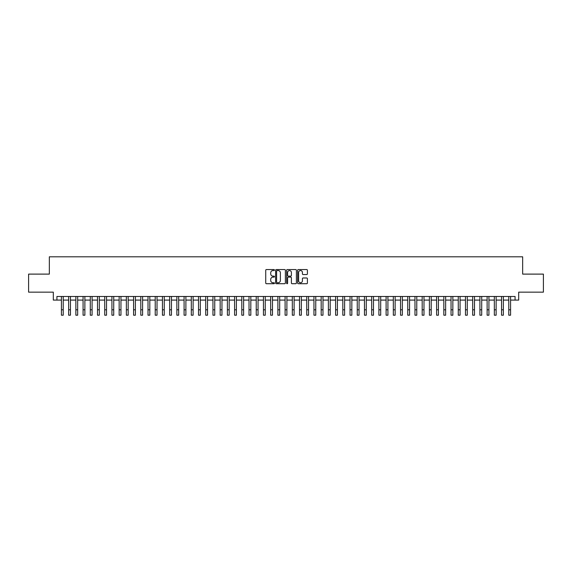 <?xml version="1.0" encoding="UTF-8"?>
<svg xmlns="http://www.w3.org/2000/svg" width="572" height="572" viewBox="0 0 572 572"><rect width="100%" height="100%" fill="white"/><g stroke="black" fill="none" stroke-linecap="round" stroke-linejoin="round"><path stroke-width="0.86" d="M274.453 270.055A0.493 0.493 0 0 0 273.959 269.555L266.438 269.555A0.708 0.708 0 0 0 265.73 270.263L265.73 283.011A0.708 0.708 0 0 0 266.438 283.719L273.959 283.719A0.493 0.493 0 0 0 274.453 283.226A0.493 0.493 0 0 0 273.959 282.732L272.987 282.732A2.267 2.267 0 0 1 270.72 280.466L270.72 279.401A2.267 2.267 0 0 1 272.987 277.134L273.959 277.134A0.493 0.493 0 0 0 274.453 276.641A0.493 0.493 0 0 0 273.959 276.14L272.987 276.14A2.267 2.267 0 0 1 270.72 273.874L270.72 272.815A2.267 2.267 0 0 1 272.987 270.549L273.959 270.549A0.493 0.493 0 0 0 274.453 270.055M306.699 274.546A0.708 0.708 0 0 0 307.407 273.838L307.407 270.263A0.708 0.708 0 0 0 306.699 269.555L298.341 269.555A0.708 0.708 0 0 0 297.633 270.263L297.633 283.011A0.708 0.708 0 0 0 298.341 283.719L306.699 283.719A0.708 0.708 0 0 0 307.407 283.011L307.407 278.693A0.708 0.708 0 0 0 306.699 277.985L303.124 277.985A0.708 0.708 0 0 0 302.416 278.693L302.416 280.838A1.895 1.895 0 0 1 300.522 282.732A1.895 1.895 0 0 1 298.627 280.838L298.627 272.444A1.895 1.895 0 0 1 300.522 270.549A1.895 1.895 0 0 1 302.416 272.444L302.416 273.838A0.708 0.708 0 0 0 303.124 274.546L306.699 274.546M56.921 300.085L56.921 296.482L515.079 296.482L515.079 300.085L518.69 300.085L518.69 292.149L543.4 292.149L543.4 274.11L522.658 274.11L522.658 256.799L49.342 256.799L49.342 274.11L28.6 274.11L28.6 292.149L53.31 292.149L53.31 300.085L61.426 300.085M285.378 270.263A0.708 0.708 0 0 0 284.67 269.555L276.312 269.555A0.708 0.708 0 0 0 275.604 270.263L275.604 283.011A0.708 0.708 0 0 0 276.312 283.719L284.67 283.719A0.708 0.708 0 0 0 285.378 283.011L285.378 270.263M287.33 269.555L295.688 269.555A0.708 0.708 0 0 1 296.396 270.263L296.396 283.011A0.708 0.708 0 0 1 295.688 283.719L292.106 283.719A0.708 0.708 0 0 1 291.398 283.011L291.398 277.842A0.708 0.708 0 0 0 290.69 277.134L288.317 277.134A0.708 0.708 0 0 0 287.609 277.842L287.609 283.226A0.493 0.493 0 0 1 287.115 283.719A0.493 0.493 0 0 1 286.622 283.226L286.622 270.263A0.708 0.708 0 0 1 287.33 269.555M63.235 300.085L68.647 300.085M70.449 300.085L75.861 300.085M77.663 300.085L83.076 300.085M84.878 300.085L90.29 300.085M92.092 300.085L97.505 300.085M99.306 300.085L104.719 300.085M106.521 300.085L111.933 300.085M113.735 300.085L119.148 300.085M120.957 300.085L126.362 300.085M128.171 300.085L133.583 300.085M135.385 300.085L140.798 300.085M142.6 300.085L148.012 300.085M149.814 300.085L155.226 300.085M157.028 300.085L162.441 300.085M164.243 300.085L169.655 300.085M171.457 300.085L176.87 300.085M178.671 300.085L184.084 300.085M185.893 300.085L191.298 300.085M193.107 300.085L198.52 300.085M200.322 300.085L205.734 300.085M207.536 300.085L212.948 300.085M214.75 300.085L220.163 300.085M221.965 300.085L227.377 300.085M229.179 300.085L234.591 300.085M236.393 300.085L241.806 300.085M243.608 300.085L249.02 300.085M250.829 300.085L256.235 300.085M258.043 300.085L263.456 300.085M265.258 300.085L270.67 300.085M272.472 300.085L277.885 300.085M279.687 300.085L285.099 300.085M286.901 300.085L292.313 300.085M294.115 300.085L299.528 300.085M301.33 300.085L306.742 300.085M308.544 300.085L313.957 300.085M315.765 300.085L321.171 300.085M322.98 300.085L328.392 300.085M330.194 300.085L335.607 300.085M337.408 300.085L342.821 300.085M344.623 300.085L350.035 300.085M351.837 300.085L357.25 300.085M359.052 300.085L364.464 300.085M366.266 300.085L371.678 300.085M373.48 300.085L378.893 300.085M380.702 300.085L386.107 300.085M387.916 300.085L393.329 300.085M395.13 300.085L400.543 300.085M402.345 300.085L407.757 300.085M409.559 300.085L414.972 300.085M416.773 300.085L422.186 300.085M423.988 300.085L429.4 300.085M431.202 300.085L436.615 300.085M438.417 300.085L443.829 300.085M445.638 300.085L451.043 300.085M452.852 300.085L458.265 300.085M460.067 300.085L465.479 300.085M467.281 300.085L472.694 300.085M474.495 300.085L479.908 300.085M481.71 300.085L487.122 300.085M488.924 300.085L494.337 300.085M496.138 300.085L501.551 300.085M503.353 300.085L508.765 300.085M510.574 300.085L515.079 300.085M277.091 270.549A0.493 0.493 0 0 0 276.598 271.042L276.598 282.232A0.493 0.493 0 0 0 277.091 282.732L278.121 282.732A2.267 2.267 0 0 0 280.387 280.466L280.387 272.815A2.267 2.267 0 0 0 278.121 270.549L277.091 270.549M291.398 272.479A1.895 1.895 0 0 0 289.503 270.585A1.895 1.895 0 0 0 287.609 272.479L287.609 275.432A0.708 0.708 0 0 0 288.317 276.14L290.69 276.14A0.708 0.708 0 0 0 291.398 275.432L291.398 272.479M61.426 309.795L63.235 309.795L63.235 315.201L61.426 315.201L61.426 296.482M63.235 309.795L63.235 296.482M68.647 315.201L70.449 315.201L68.647 315.201L68.647 296.482M70.449 315.201L70.449 296.482M75.861 315.201L77.663 315.201L75.861 315.201L75.861 296.482M77.663 315.201L77.663 296.482M83.076 315.201L84.878 315.201L83.076 315.201L83.076 296.482M84.878 315.201L84.878 296.482M90.29 315.201L92.092 315.201L90.29 315.201L90.29 296.482M92.092 315.201L92.092 296.482M97.505 315.201L99.306 315.201L97.505 315.201L97.505 296.482M99.306 315.201L99.306 296.482M104.719 315.201L106.521 315.201L104.719 315.201L104.719 296.482M106.521 315.201L106.521 296.482M111.933 315.201L113.735 315.201L111.933 315.201L111.933 296.482M113.735 315.201L113.735 296.482M119.148 315.201L120.957 315.201L119.148 315.201L119.148 296.482M120.957 315.201L120.957 296.482M126.362 315.201L128.171 315.201L126.362 315.201L126.362 296.482M128.171 315.201L128.171 296.482M133.583 315.201L135.385 315.201L133.583 315.201L133.583 296.482M135.385 315.201L135.385 296.482M140.798 315.201L142.6 315.201L140.798 315.201L140.798 296.482M142.6 315.201L142.6 296.482M148.012 315.201L149.814 315.201L148.012 315.201L148.012 296.482M149.814 315.201L149.814 296.482M155.226 315.201L157.028 315.201L155.226 315.201L155.226 296.482M157.028 315.201L157.028 296.482M162.441 315.201L164.243 315.201L162.441 315.201L162.441 296.482M164.243 315.201L164.243 296.482M169.655 315.201L171.457 315.201L169.655 315.201L169.655 296.482M171.457 315.201L171.457 296.482M176.87 315.201L178.671 315.201L176.87 315.201L176.87 296.482M178.671 315.201L178.671 296.482M184.084 315.201L185.893 315.201L184.084 315.201L184.084 296.482M185.893 315.201L185.893 296.482M191.298 315.201L193.107 315.201L191.298 315.201L191.298 296.482M193.107 315.201L193.107 296.482M198.52 315.201L200.322 315.201L198.52 315.201L198.52 296.482M200.322 315.201L200.322 296.482M205.734 315.201L207.536 315.201L205.734 315.201L205.734 296.482M207.536 315.201L207.536 296.482M212.948 315.201L214.75 315.201L212.948 315.201L212.948 296.482M214.75 315.201L214.75 296.482M220.163 315.201L221.965 315.201L220.163 315.201L220.163 296.482M221.965 315.201L221.965 296.482M227.377 315.201L229.179 315.201L227.377 315.201L227.377 296.482M229.179 315.201L229.179 296.482M234.591 315.201L236.393 315.201L234.591 315.201L234.591 296.482M236.393 315.201L236.393 296.482M241.806 315.201L243.608 315.201L241.806 315.201L241.806 296.482M243.608 315.201L243.608 296.482M249.02 315.201L250.829 315.201L249.02 315.201L249.02 296.482M250.829 315.201L250.829 296.482M256.235 315.201L258.043 315.201L256.235 315.201L256.235 296.482M258.043 315.201L258.043 296.482M263.456 315.201L265.258 315.201L263.456 315.201L263.456 296.482M265.258 315.201L265.258 296.482M270.67 315.201L272.472 315.201L270.67 315.201L270.67 296.482M272.472 315.201L272.472 296.482M277.885 315.201L279.687 315.201L277.885 315.201L277.885 296.482M279.687 315.201L279.687 296.482M285.099 315.201L286.901 315.201L285.099 315.201L285.099 296.482M286.901 315.201L286.901 296.482M292.313 315.201L294.115 315.201L292.313 315.201L292.313 296.482M294.115 315.201L294.115 296.482M299.528 315.201L301.33 315.201L299.528 315.201L299.528 296.482M301.33 315.201L301.33 296.482M306.742 315.201L308.544 315.201L306.742 315.201L306.742 296.482M308.544 315.201L308.544 296.482M313.957 315.201L315.765 315.201L313.957 315.201L313.957 296.482M315.765 315.201L315.765 296.482M321.171 315.201L322.98 315.201L321.171 315.201L321.171 296.482M322.98 315.201L322.98 296.482M328.392 315.201L330.194 315.201L328.392 315.201L328.392 296.482M330.194 315.201L330.194 296.482M335.607 315.201L337.408 315.201L335.607 315.201L335.607 296.482M337.408 315.201L337.408 296.482M342.821 315.201L344.623 315.201L342.821 315.201L342.821 296.482M344.623 315.201L344.623 296.482M350.035 315.201L351.837 315.201L350.035 315.201L350.035 296.482M351.837 315.201L351.837 296.482M357.25 315.201L359.052 315.201L357.25 315.201L357.25 296.482M359.052 315.201L359.052 296.482M364.464 315.201L366.266 315.201L364.464 315.201L364.464 296.482M366.266 315.201L366.266 296.482M371.678 315.201L373.48 315.201L371.678 315.201L371.678 296.482M373.48 315.201L373.48 296.482M378.893 315.201L380.702 315.201L378.893 315.201L378.893 296.482M380.702 315.201L380.702 296.482M386.107 315.201L387.916 315.201L386.107 315.201L386.107 296.482M387.916 315.201L387.916 296.482M393.329 315.201L395.13 315.201L393.329 315.201L393.329 296.482M395.13 315.201L395.13 296.482M400.543 315.201L402.345 315.201L400.543 315.201L400.543 296.482M402.345 315.201L402.345 296.482M407.757 315.201L409.559 315.201L407.757 315.201L407.757 296.482M409.559 315.201L409.559 296.482M414.972 315.201L416.773 315.201L414.972 315.201L414.972 296.482M416.773 315.201L416.773 296.482M422.186 315.201L423.988 315.201L422.186 315.201L422.186 296.482M423.988 315.201L423.988 296.482M429.4 315.201L431.202 315.201L429.4 315.201L429.4 296.482M431.202 315.201L431.202 296.482M436.615 315.201L438.417 315.201L436.615 315.201L436.615 296.482M438.417 315.201L438.417 296.482M443.829 315.201L445.638 315.201L443.829 315.201L443.829 296.482M445.638 315.201L445.638 296.482M451.043 315.201L452.852 315.201L451.043 315.201L451.043 296.482M452.852 315.201L452.852 296.482M458.265 315.201L460.067 315.201L458.265 315.201L458.265 296.482M460.067 315.201L460.067 296.482M465.479 315.201L467.281 315.201L465.479 315.201L465.479 296.482M467.281 315.201L467.281 296.482M472.694 315.201L474.495 315.201L472.694 315.201L472.694 296.482M474.495 315.201L474.495 296.482M479.908 315.201L481.71 315.201L479.908 315.201L479.908 296.482M481.71 315.201L481.71 296.482M487.122 315.201L488.924 315.201L487.122 315.201L487.122 296.482M488.924 315.201L488.924 296.482M494.337 315.201L496.138 315.201L494.337 315.201L494.337 296.482M496.138 315.201L496.138 296.482M501.551 315.201L503.353 315.201L501.551 315.201L501.551 296.482M503.353 315.201L503.353 296.482M508.765 315.201L510.574 315.201L508.765 315.201L508.765 296.482M510.574 315.201L510.574 296.482M68.647 309.795L70.449 309.795M75.861 309.795L77.663 309.795M83.076 309.795L84.878 309.795M90.29 309.795L92.092 309.795M97.505 309.795L99.306 309.795M104.719 309.795L106.521 309.795M111.933 309.795L113.735 309.795M119.148 309.795L120.957 309.795M126.362 309.795L128.171 309.795M133.583 309.795L135.385 309.795M140.798 309.795L142.6 309.795M148.012 309.795L149.814 309.795M155.226 309.795L157.028 309.795M162.441 309.795L164.243 309.795M169.655 309.795L171.457 309.795M176.87 309.795L178.671 309.795M184.084 309.795L185.893 309.795M191.298 309.795L193.107 309.795M198.52 309.795L200.322 309.795M205.734 309.795L207.536 309.795M212.948 309.795L214.75 309.795M220.163 309.795L221.965 309.795M227.377 309.795L229.179 309.795M234.591 309.795L236.393 309.795M241.806 309.795L243.608 309.795M249.02 309.795L250.829 309.795M256.235 309.795L258.043 309.795M263.456 309.795L265.258 309.795M270.67 309.795L272.472 309.795M277.885 309.795L279.687 309.795M285.099 309.795L286.901 309.795M292.313 309.795L294.115 309.795M299.528 309.795L301.33 309.795M306.742 309.795L308.544 309.795M313.957 309.795L315.765 309.795M321.171 309.795L322.98 309.795M328.392 309.795L330.194 309.795M335.607 309.795L337.408 309.795M342.821 309.795L344.623 309.795M350.035 309.795L351.837 309.795M357.25 309.795L359.052 309.795M364.464 309.795L366.266 309.795M371.678 309.795L373.48 309.795M378.893 309.795L380.702 309.795M386.107 309.795L387.916 309.795M393.329 309.795L395.13 309.795M400.543 309.795L402.345 309.795M407.757 309.795L409.559 309.795M414.972 309.795L416.773 309.795M422.186 309.795L423.988 309.795M429.4 309.795L431.202 309.795M436.615 309.795L438.417 309.795M443.829 309.795L445.638 309.795M451.043 309.795L452.852 309.795M458.265 309.795L460.067 309.795M465.479 309.795L467.281 309.795M472.694 309.795L474.495 309.795M479.908 309.795L481.71 309.795M487.122 309.795L488.924 309.795M494.337 309.795L496.138 309.795M501.551 309.795L503.353 309.795M508.765 309.795L510.574 309.795"/></g></svg>

